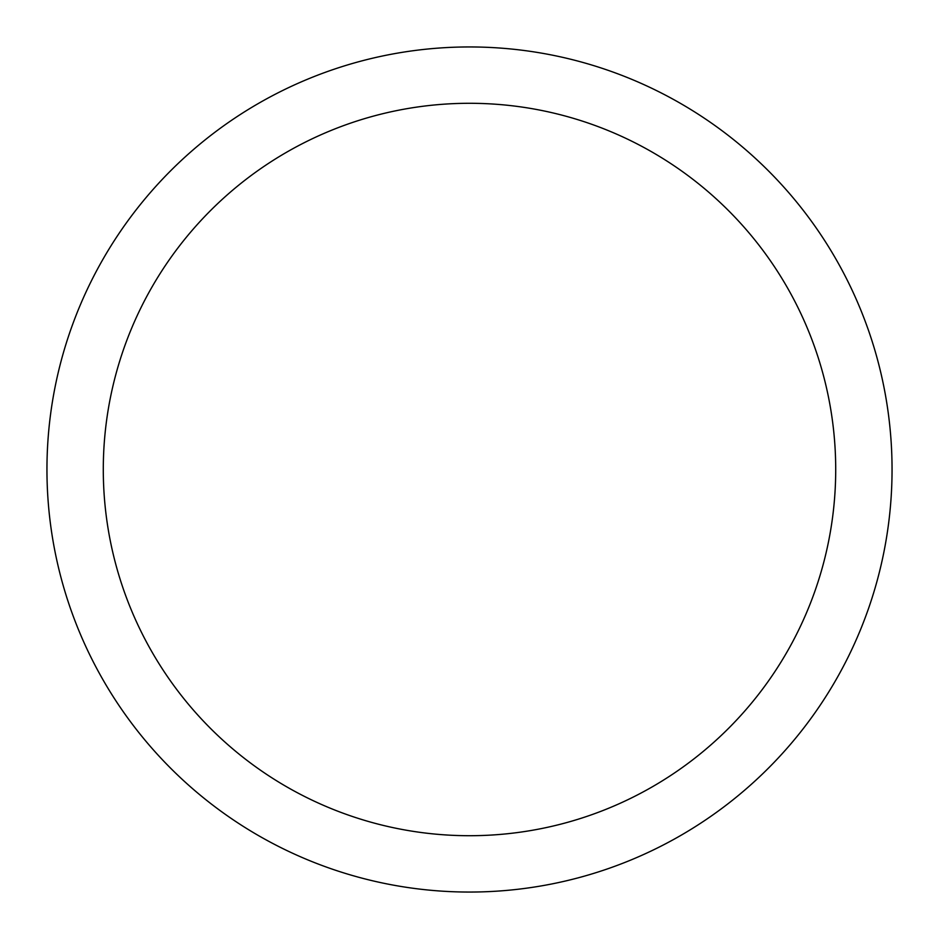 <?xml version="1.0" encoding="UTF-8"?>
<svg xmlns="http://www.w3.org/2000/svg" width="939" height="939" viewBox="0 0 939 939"><rect width="100%" height="100%" fill="white"/><g stroke="black" fill="none" stroke-linecap="round" stroke-linejoin="round"><path stroke-width="1.41" d="M103.29 469.5A366.21 366.21 0 0 0 652.605 786.647A366.21 366.21 0 0 0 652.605 152.353A366.21 366.21 0 0 0 103.29 469.5M46.95 469.5A422.55 422.55 0 0 1 469.5 46.95A422.55 422.55 0 0 1 892.05 469.5A422.55 422.55 0 0 1 469.5 892.05A422.55 422.55 0 0 1 46.95 469.5"/></g></svg>
